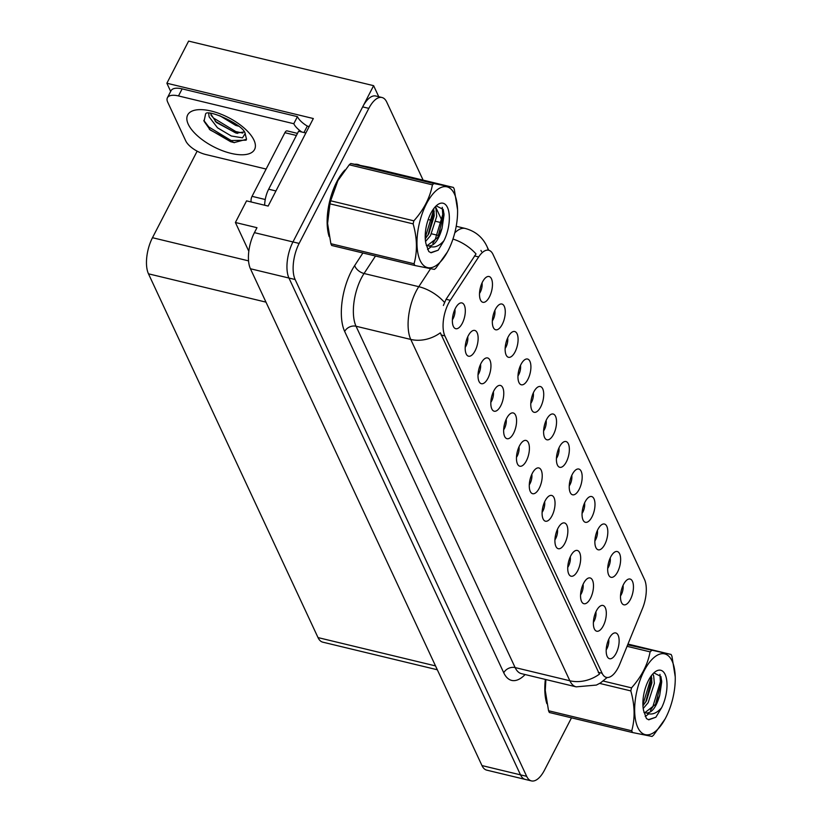 <?xml version="1.0" encoding="UTF-8"?>
<svg xmlns="http://www.w3.org/2000/svg" width="822" height="822" viewBox="0 0 822 822"><rect width="100%" height="100%" fill="white"/><g stroke="black" fill="none" stroke-linecap="round" stroke-linejoin="round"><path stroke-width="1.23" d="M556.422 458.399A7.953 3.514 103.5 0 0 557.265 457.022A7.953 3.514 103.5 0 0 558.95 447.918M566.358 461.861A13.255 5.857 103.5 0 0 569.256 447.353A13.255 5.857 103.5 0 0 564.169 441.702A13.255 5.857 103.5 0 0 559.412 446.973A13.255 5.857 103.5 0 0 558.241 466.321A13.255 5.857 103.5 0 0 566.358 461.861M543.609 430.903A7.953 3.514 103.5 0 0 544.441 429.526A7.953 3.514 103.5 0 0 546.137 420.422M553.535 434.355A13.255 5.857 103.5 0 0 556.443 419.857A13.255 5.857 103.5 0 0 551.357 414.196A13.255 5.857 103.5 0 0 546.599 419.467A13.255 5.857 103.5 0 0 545.418 438.814A13.255 5.857 103.5 0 0 553.535 434.355M530.786 403.397A7.953 3.514 103.5 0 0 531.629 402.02A7.953 3.514 103.5 0 0 533.314 392.916M540.722 406.859A13.255 5.857 103.5 0 0 543.619 392.351A13.255 5.857 103.5 0 0 538.533 386.7A13.255 5.857 103.5 0 0 533.776 391.96A13.255 5.857 103.5 0 0 532.605 411.319A13.255 5.857 103.5 0 0 540.722 406.859M580.558 594.82A7.953 3.514 103.5 0 0 581.39 593.443A7.953 3.514 103.5 0 0 583.086 584.339M590.494 598.272A13.255 5.857 103.5 0 0 593.392 583.774A13.255 5.857 103.5 0 0 588.305 578.113A13.255 5.857 103.5 0 0 583.548 583.384A13.255 5.857 103.5 0 0 582.377 602.742A13.255 5.857 103.5 0 0 590.494 598.272M542.109 512.312A7.953 3.514 103.5 0 0 542.941 510.935A7.953 3.514 103.5 0 0 544.626 501.831M552.035 515.774A13.255 5.857 103.5 0 0 554.942 501.266A13.255 5.857 103.5 0 0 549.856 495.604A13.255 5.857 103.5 0 0 545.099 500.875A13.255 5.857 103.5 0 0 543.917 520.234A13.255 5.857 103.5 0 0 552.035 515.774M620.518 595.909A7.953 3.514 103.5 0 0 621.35 594.532A7.953 3.514 103.5 0 0 623.035 585.428M630.443 599.372A13.255 5.857 103.5 0 0 633.351 584.863A13.255 5.857 103.5 0 0 628.265 579.202A13.255 5.857 103.5 0 0 623.508 584.473A13.255 5.857 103.5 0 0 622.326 603.831A13.255 5.857 103.5 0 0 630.443 599.372M554.922 539.818A7.953 3.514 103.5 0 0 555.754 538.441A7.953 3.514 103.5 0 0 557.45 529.337M564.858 543.27A13.255 5.857 103.5 0 0 567.755 528.762A13.255 5.857 103.5 0 0 562.669 523.111A13.255 5.857 103.5 0 0 557.912 528.382A13.255 5.857 103.5 0 0 556.741 547.729A13.255 5.857 103.5 0 0 564.858 543.27M593.381 622.316A7.953 3.514 103.5 0 0 594.214 620.939A7.953 3.514 103.5 0 0 595.899 611.835M603.307 625.778A13.255 5.857 103.5 0 0 606.215 611.27A13.255 5.857 103.5 0 0 601.129 605.619A13.255 5.857 103.5 0 0 596.371 610.89A13.255 5.857 103.5 0 0 595.19 630.238A13.255 5.857 103.5 0 0 603.307 625.778M492.337 320.888A7.953 3.514 103.5 0 0 493.169 319.522A7.953 3.514 103.5 0 0 494.865 310.418M502.263 324.351A13.255 5.857 103.5 0 0 505.17 309.843A13.255 5.857 103.5 0 0 500.084 304.191A13.255 5.857 103.5 0 0 495.327 309.462A13.255 5.857 103.5 0 0 494.156 328.81A13.255 5.857 103.5 0 0 502.263 324.351M490.837 402.307A7.953 3.514 103.5 0 0 491.669 400.93A7.953 3.514 103.5 0 0 493.364 391.827M500.762 405.77A13.255 5.857 103.5 0 0 503.67 391.262A13.255 5.857 103.5 0 0 498.584 385.6A13.255 5.857 103.5 0 0 493.827 390.871A13.255 5.857 103.5 0 0 492.645 410.229A13.255 5.857 103.5 0 0 500.762 405.77M594.881 540.907A7.953 3.514 103.5 0 0 595.714 539.53A7.953 3.514 103.5 0 0 597.399 530.426M604.807 544.37A13.255 5.857 103.5 0 0 607.715 529.861A13.255 5.857 103.5 0 0 602.629 524.2A13.255 5.857 103.5 0 0 597.871 529.471A13.255 5.857 103.5 0 0 596.69 548.829A13.255 5.857 103.5 0 0 604.807 544.37M465.201 347.305A7.953 3.514 103.5 0 0 466.033 345.928A7.953 3.514 103.5 0 0 467.728 336.825M475.126 350.758A13.255 5.857 103.5 0 0 478.034 336.26A13.255 5.857 103.5 0 0 472.948 330.598A13.255 5.857 103.5 0 0 468.191 335.869A13.255 5.857 103.5 0 0 467.009 355.227A13.255 5.857 103.5 0 0 475.126 350.758M567.745 567.314A7.953 3.514 103.5 0 0 568.577 565.937A7.953 3.514 103.5 0 0 570.263 556.833M577.671 570.776A13.255 5.857 103.5 0 0 580.579 556.268A13.255 5.857 103.5 0 0 575.492 550.617A13.255 5.857 103.5 0 0 570.735 555.878A13.255 5.857 103.5 0 0 569.554 575.236A13.255 5.857 103.5 0 0 577.671 570.776M503.65 429.803A7.953 3.514 103.5 0 0 504.492 428.426A7.953 3.514 103.5 0 0 506.177 419.333M513.586 433.266A13.255 5.857 103.5 0 0 516.483 418.758A13.255 5.857 103.5 0 0 511.397 413.106A13.255 5.857 103.5 0 0 506.64 418.377A13.255 5.857 103.5 0 0 505.468 437.725A13.255 5.857 103.5 0 0 513.586 433.266M607.694 568.403A7.953 3.514 103.5 0 0 608.527 567.026A7.953 3.514 103.5 0 0 610.222 557.933M617.63 571.865A13.255 5.857 103.5 0 0 620.528 557.357A13.255 5.857 103.5 0 0 615.442 551.706A13.255 5.857 103.5 0 0 610.684 556.977A13.255 5.857 103.5 0 0 609.513 576.325A13.255 5.857 103.5 0 0 617.63 571.865M529.286 484.805A7.953 3.514 103.5 0 0 530.118 483.439A7.953 3.514 103.5 0 0 531.813 474.335M539.222 488.268A13.255 5.857 103.5 0 0 542.119 473.76A13.255 5.857 103.5 0 0 537.033 468.108A13.255 5.857 103.5 0 0 532.276 473.38A13.255 5.857 103.5 0 0 531.104 492.727A13.255 5.857 103.5 0 0 539.222 488.268M569.245 485.905A7.953 3.514 103.5 0 0 570.078 484.528A7.953 3.514 103.5 0 0 571.773 475.424M579.171 489.357A13.255 5.857 103.5 0 0 582.079 474.859A13.255 5.857 103.5 0 0 576.993 469.198A13.255 5.857 103.5 0 0 572.235 474.469A13.255 5.857 103.5 0 0 571.054 493.827A13.255 5.857 103.5 0 0 579.171 489.357M516.473 457.309A7.953 3.514 103.5 0 0 517.305 455.933A7.953 3.514 103.5 0 0 519.001 446.829M526.399 460.772A13.255 5.857 103.5 0 0 529.306 446.264A13.255 5.857 103.5 0 0 524.22 440.602A13.255 5.857 103.5 0 0 519.463 445.873A13.255 5.857 103.5 0 0 518.281 465.231A13.255 5.857 103.5 0 0 526.399 460.772M478.014 374.801A7.953 3.514 103.5 0 0 478.856 373.424A7.953 3.514 103.5 0 0 480.541 364.321M487.949 378.264A13.255 5.857 103.5 0 0 490.847 363.756A13.255 5.857 103.5 0 0 485.761 358.104A13.255 5.857 103.5 0 0 481.004 363.375A13.255 5.857 103.5 0 0 479.832 382.723A13.255 5.857 103.5 0 0 487.949 378.264M582.058 513.401A7.953 3.514 103.5 0 0 582.89 512.024A7.953 3.514 103.5 0 0 584.586 502.93M591.994 516.863A13.255 5.857 103.5 0 0 594.892 502.355A13.255 5.857 103.5 0 0 589.806 496.704A13.255 5.857 103.5 0 0 585.048 501.975A13.255 5.857 103.5 0 0 583.877 521.323A13.255 5.857 103.5 0 0 591.994 516.863M452.377 319.799A7.953 3.514 103.5 0 0 453.22 318.422A7.953 3.514 103.5 0 0 454.905 309.319M462.313 323.262A13.255 5.857 103.5 0 0 465.211 308.753A13.255 5.857 103.5 0 0 460.125 303.102A13.255 5.857 103.5 0 0 455.367 308.363A13.255 5.857 103.5 0 0 454.196 327.721A13.255 5.857 103.5 0 0 462.313 323.262M517.973 375.901A7.953 3.514 103.5 0 0 518.805 374.524A7.953 3.514 103.5 0 0 520.501 365.42M527.899 379.353A13.255 5.857 103.5 0 0 530.807 364.845A13.255 5.857 103.5 0 0 525.72 359.193A13.255 5.857 103.5 0 0 520.963 364.465A13.255 5.857 103.5 0 0 519.781 383.812A13.255 5.857 103.5 0 0 527.899 379.353M505.15 348.394A7.953 3.514 103.5 0 0 505.992 347.018A7.953 3.514 103.5 0 0 507.677 337.914M515.086 351.857A13.255 5.857 103.5 0 0 517.983 337.349A13.255 5.857 103.5 0 0 512.897 331.687A13.255 5.857 103.5 0 0 508.14 336.958A13.255 5.857 103.5 0 0 506.969 356.316A13.255 5.857 103.5 0 0 515.086 351.857M606.194 649.822A7.953 3.514 103.5 0 0 607.026 648.445A7.953 3.514 103.5 0 0 608.722 639.341M616.13 653.274A13.255 5.857 103.5 0 0 619.028 638.776A13.255 5.857 103.5 0 0 613.942 633.115A13.255 5.857 103.5 0 0 609.184 638.386A13.255 5.857 103.5 0 0 608.013 657.744A13.255 5.857 103.5 0 0 616.13 653.274M479.524 293.392A7.953 3.514 103.5 0 0 480.356 292.016A7.953 3.514 103.5 0 0 482.041 282.912M489.45 296.855A13.255 5.857 103.5 0 0 492.357 282.347A13.255 5.857 103.5 0 0 487.261 276.685A13.255 5.857 103.5 0 0 482.504 281.956A13.255 5.857 103.5 0 0 481.332 301.314A13.255 5.857 103.5 0 0 489.45 296.855M618.206 667.577A23.859 10.532 103.5 0 0 619.819 664.053L642.516 608.434A23.859 10.532 103.5 0 0 644.499 579.459L492.974 254.347A23.859 10.532 103.5 0 0 488.71 250.248A23.859 10.532 103.5 0 0 478.681 256.926L450.281 300.297A23.859 10.532 103.5 0 0 444.866 335.9L602.105 673.259A23.859 10.532 103.5 0 0 606.369 677.369A23.859 10.532 103.5 0 0 618.206 667.577M378.757 96.719L373.62 85.673L292.961 241.935A26.51 11.703 103.5 0 0 288.954 278.042L520.511 774.858A26.51 11.703 103.5 0 0 525.248 779.41A26.51 11.703 103.5 0 1 520.511 774.858L288.954 278.042A26.51 11.703 103.5 0 1 292.961 241.935L362.666 106.891A26.51 11.703 103.5 0 1 375.818 96.01L381.983 97.499A26.51 11.703 103.5 0 0 368.831 108.37L299.136 243.425A26.51 11.703 103.5 0 0 295.129 279.521L526.676 776.338A26.51 11.703 103.5 0 0 531.413 780.9A26.51 11.703 103.5 0 0 544.565 770.019L571.496 717.832M170.678 91.417L166.876 83.238L313.326 118.532L268.147 206.065L246.559 200.866L235.4 222.495L256.978 227.694L254.43 232.647A26.51 11.703 103.5 0 0 250.422 268.753L481.969 765.57A26.51 11.703 103.5 0 0 486.706 770.132L531.413 780.9M248.809 251.265L235.4 222.495M166.876 83.238L188.618 41.1L373.62 85.673M437.314 669.766L322.758 642.157A26.51 11.703 -76.5 0 1 318.022 637.595L148.474 273.818A26.51 11.703 -76.5 0 1 152.481 237.712L197.146 151.166M359.748 165.181A42.415 18.731 103.5 0 0 357.796 164.451A42.415 18.731 103.5 0 0 355.032 164.246L355.32 164.308M344.942 170.01A42.415 18.731 103.5 0 0 336.763 181.857A42.415 18.731 103.5 0 0 329.17 236.613M607.191 677.492L600.522 682.907L596.402 685.065L576.171 686.853A35.346 15.608 -76.5 0 1 569.852 680.77A30.928 24.27 -25 0 0 599.433 674.143L440.345 332.807A30.928 24.27 155 0 1 410.764 339.435A35.346 15.608 -76.5 0 1 416.107 291.296A35.346 15.608 -76.5 0 1 418.778 286.683L430.533 268.743M443.377 305.486L446.079 299.28L476.02 253.947A30.928 17.468 -146.8 0 0 452.953 239.058M480.952 250.412L481.507 251.583M545.346 679.424A42.415 18.731 103.5 0 0 546.846 703.642M442.061 220.779L435.444 206.599M423.114 180.131L386.72 102.051A26.51 11.703 103.5 0 0 381.983 97.499M206.846 112.943L206.045 113.292C210.72 110.138 243.004 124.8 245.038 133.082L246.528 139.288L234.085 142.607L210.227 129.999L204.062 121.286L205.634 113.744M244.504 131.89L236.222 133.143L216.34 122.437L210.381 113.354M208.685 113.189L209.096 116.786L217.511 127.811L231.342 136.01L242.49 137.839L245.244 133.441M219.875 115.748L235.667 125.365L238.565 126.177M266.123 169.055L205.788 154.515A17.673 7.686 27.3 0 1 185.741 140.87L167.698 102.154A17.673 7.686 27.3 0 1 167.411 97.756L171.058 90.687A17.673 7.686 27.3 0 1 182.135 88.868L297.441 116.652A17.673 7.686 -152.7 0 0 307.315 126.085L308.856 126.454A8.837 6.936 155 0 1 309.185 126.547M301.88 132.034A17.673 7.686 27.3 0 1 293.793 123.721L297.441 116.652M167.411 97.756A17.673 7.686 27.3 0 1 178.487 95.938L293.793 123.721M275.935 190.971L268.66 189.214A17.673 7.799 103.5 0 0 264.653 205.223M303.986 132.537L307.315 126.085M305.856 132.989L298.581 131.243L268.66 189.214M215.22 121.307L235.236 132.702L237.64 133.37M209.713 129.506L230.602 141.682L234.414 142.668M211.028 115.265L213.504 118.029L235.811 131.582L242.809 133.051M203.794 120.392L208.87 127.009L231.177 140.562L246.168 140.182M546.27 700.58A41.973 18.536 -76.5 0 1 545.541 679.465M328.605 233.54A41.973 18.536 -76.5 0 1 336.876 182.104A41.973 18.536 -76.5 0 1 343.051 172.528M297.472 133.39L287.084 130.883A4.418 1.952 103.5 0 0 284.885 132.702L252.046 196.335A4.418 1.952 103.5 0 0 251.234 201.986M672.098 661.032A41.532 18.341 103.5 0 0 644.078 670.927A41.532 18.341 103.5 0 0 637.8 727.491A41.532 18.341 103.5 0 0 665.049 719.044A41.532 18.341 103.5 0 0 675.232 676.804A41.532 18.341 103.5 0 0 672.098 661.032M675.232 676.804L671.934 656.223A47.717 21.064 103.5 0 0 671.543 655.329A47.717 21.064 103.5 0 0 671.122 654.466L627.977 644.078M627.679 644.808L671.122 654.466M651.63 650.582A47.717 21.064 103.5 0 0 650.099 651.867L627.063 646.318M603.235 681.048L631.522 687.86C641.468 676.732 647.654 664.741 650.099 651.867M631.522 687.86A47.717 21.064 103.5 0 0 630.813 690.912L599.69 683.411M545.88 679.547L545.263 690.47L548.541 710.742L631.728 730.789C635.159 718.449 634.851 705.153 630.813 690.912M631.728 730.789A47.717 21.064 103.5 0 0 632.128 731.693A47.717 21.064 103.5 0 0 632.55 732.546L549.363 712.499A47.717 21.064 103.5 0 1 548.942 711.647A47.717 21.064 103.5 0 1 548.541 710.742M545.736 679.517A41.532 18.341 103.5 0 0 545.253 690.172A41.532 18.341 103.5 0 0 545.253 690.326M643.215 708.502L648.157 702.697L654.363 683.421L653.654 675.776L652.802 673.968M642.948 705.841L646.503 700.755L651.918 682.825L651.373 675.715M643.914 712.376L646.452 712.993C651.969 712.91 656.377 707.054 659.686 695.412L661.731 681.818L660.888 676.455L653.901 672.899M645.075 712.51L655.494 704.464L659.686 695.412M665.142 674.502A24.691 10.902 103.5 0 0 654.764 672.108A24.691 10.902 103.5 0 0 643.626 710.66L646.452 718.572L648.794 719.805L655.864 717.226L661.628 707.701A24.691 10.902 103.5 0 0 665.142 674.502M661.628 707.701C656.501 713.578 651.435 715.335 646.452 712.993M632.55 732.546L652.031 736.44A47.717 21.064 103.5 0 0 653.562 735.145L665.049 719.044M642.896 704.69L650.603 679.291L650.623 676.753M650.449 710.352L652.802 706.848L660.395 681.654L659.943 674.338M648.373 719.682L655.864 717.226M645.732 702.06L651.856 678.427M645.219 716.507L648.815 713.856M655.524 704.423L661.648 680.544M454.432 194.002A41.532 18.341 103.5 0 0 426.402 203.897A41.532 18.341 103.5 0 0 420.124 260.461A41.532 18.341 103.5 0 0 447.384 252.015A41.532 18.341 103.5 0 0 457.556 209.764A41.532 18.341 103.5 0 0 454.432 194.002M457.556 209.764L454.268 189.194A47.717 21.064 103.5 0 0 453.867 188.3A47.717 21.064 103.5 0 0 453.446 187.437L370.27 167.39L350.778 163.506A47.717 21.064 103.5 0 0 349.247 164.79L337.914 180.624L330.67 200.784A47.717 21.064 103.5 0 0 329.961 203.835L327.588 223.44L330.876 243.713A47.717 21.064 103.5 0 0 331.276 244.617A47.717 21.064 103.5 0 0 331.698 245.47L414.874 265.516A47.717 21.064 103.5 0 1 414.452 264.653A47.717 21.064 103.5 0 1 414.062 263.759C417.484 251.419 417.186 238.123 413.147 223.882L329.961 203.835M350.778 163.506L433.965 183.553L453.446 187.437M433.965 183.553A47.717 21.064 103.5 0 0 432.434 184.837L349.247 164.79M330.67 200.784L413.856 220.83C423.792 209.702 429.988 197.701 432.434 184.837M413.856 220.83A47.717 21.064 103.5 0 0 413.147 223.882M337.893 180.665A41.532 18.341 103.5 0 0 337.76 180.902A41.532 18.341 103.5 0 0 327.577 223.142A41.532 18.341 103.5 0 0 327.588 223.296M425.539 241.473L430.481 235.667L436.698 216.392L435.989 208.747L435.126 206.939M425.272 238.812L428.837 233.725L434.252 215.796L433.697 208.685M426.248 245.346L428.786 245.953C434.293 245.881 438.701 240.024 442.01 228.382L444.055 214.789L443.222 209.425L436.225 205.87M427.409 245.48L437.828 237.435L442.01 228.382M447.476 207.473A24.691 10.902 103.5 0 0 437.099 205.079A24.691 10.902 103.5 0 0 425.95 243.631L428.786 251.542L431.118 252.775L438.188 250.196L443.962 240.671A24.691 10.902 103.5 0 0 447.476 207.473M443.962 240.671C438.825 246.549 433.769 248.306 428.786 245.953M330.876 243.713L414.062 263.759M414.874 265.516L434.365 269.4A47.717 21.064 103.5 0 0 435.896 268.116L447.384 252.015M425.221 237.661L432.937 212.261L432.958 209.723M432.783 243.322L435.136 239.819L442.729 214.624L442.277 207.308M430.707 252.652L438.188 250.196M428.067 235.03L434.191 211.398M427.553 249.477L431.139 246.826M437.849 237.394L443.983 213.504M481.969 765.57L526.676 776.338M250.422 268.753L295.129 279.521M254.43 232.647L299.136 243.425M148.474 273.818L265.979 302.136M318.022 637.595L435.526 665.912M152.481 237.712L248.542 260.862M478.681 256.926L474.479 255.919M450.281 300.297L446.079 299.28M444.866 335.9L441.024 334.975M602.105 673.259L598.262 672.334M525.114 674.543A44.183 19.502 -76.5 0 1 503.763 672.797L344.675 331.451A8.837 6.936 155 0 1 356.039 326.242L515.127 667.577A35.346 15.608 103.5 0 0 521.436 673.66L521.425 673.66M344.675 331.451A44.183 19.502 -76.5 0 1 351.354 271.281A44.183 19.502 -76.5 0 1 354.703 265.516L362.903 252.991M444.486 302.404A30.928 17.468 -146.8 0 0 418.778 286.683L364.054 273.5A35.346 15.608 103.5 0 0 361.372 278.103A35.346 15.608 103.5 0 0 356.039 326.242L410.764 339.435L569.852 680.77L515.127 667.577A8.837 6.936 155 0 0 503.763 672.797M488.186 250.124A30.928 24.27 -25 0 0 486.86 246.23C482.463 237.096 475.27 231.177 465.283 228.465L456.21 226.276M454.761 232.903A35.346 15.608 -76.5 0 1 465.283 228.465M368.831 108.37L362.666 106.891M438.897 235.585L431.56 233.818M375.49 256.022L364.054 273.5A8.837 4.994 33.2 0 1 354.703 265.516M188.279 124.297A37.648 16.378 27.3 0 1 211.264 111.062A37.648 16.378 27.3 0 1 253.957 140.12A37.648 16.378 27.3 0 1 230.972 153.354A37.648 16.378 27.3 0 1 188.279 124.297M178.487 95.938L182.135 88.868M252.046 196.335L265.239 199.51M284.885 132.702L296.403 135.476M488.741 250.258L486.86 246.23M441.671 222.772L436.03 221.416M431.879 220.419L428.19 219.525M576.171 686.853L521.436 673.66M210.227 129.999L209.25 129.075"/></g></svg>
